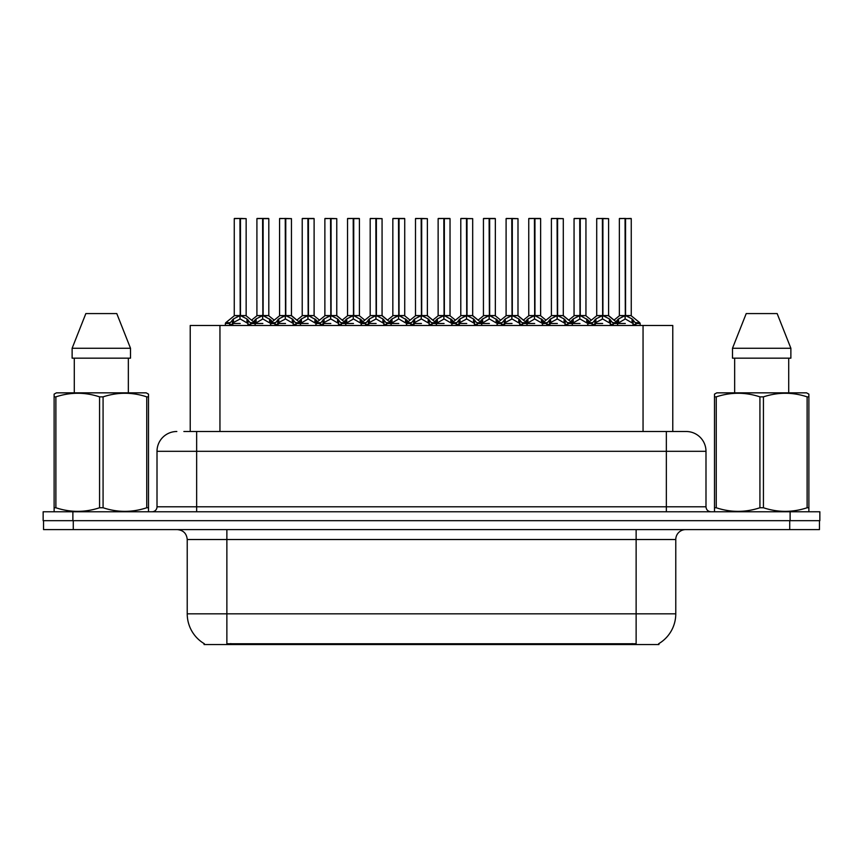 <?xml version="1.0" encoding="UTF-8"?>
<svg xmlns="http://www.w3.org/2000/svg" width="863" height="863" viewBox="0 0 863 863"><rect width="100%" height="100%" fill="white"/><g stroke="black" fill="none" stroke-linecap="round" stroke-linejoin="round"><path stroke-width="1.29" d="M190.227 431.5L190.227 325.47L672.773 325.47L672.773 431.5M658.922 643.582L658.922 644.553L204.078 644.553L204.078 643.582M204.369 643.755A34.682 34.682 0 0 1 187.228 613.83L226.872 613.83L226.872 643.755L636.128 643.755L636.128 613.83L675.772 613.83L675.772 539.515A9.914 9.914 0 0 1 685.675 529.602M187.228 613.83L187.228 539.515C186.645 533.496 183.344 530.195 177.325 529.602M658.631 643.755A34.682 34.682 0 0 0 675.772 613.83M73.279 529.602L819.451 529.602L819.451 520.68L43.549 520.68L43.549 529.602L73.279 529.602L73.279 520.68M184.326 431.5L685.869 431.5M183.873 431.5L196.645 431.5L196.645 451.317L157.012 451.317L157.012 506.808A4.951 4.951 0 0 1 152.05 511.77M176.829 431.5A19.817 19.817 0 0 0 157.012 451.317M686.171 431.5A19.817 19.817 0 0 1 705.988 451.317L705.988 506.808C706.279 509.817 707.94 511.468 710.95 511.77M72.88 511.77L43.15 511.77L43.15 520.68L72.88 520.68L72.88 511.77L790.12 511.77L790.12 520.68L819.85 520.68L819.85 511.77L790.12 511.77M819.85 511.77L819.85 520.68M580.26 218.641L585.945 218.641L580.26 218.641L580.26 315.642L587.8 319.828L587.8 323.485L592.029 323.485L595.902 318.922L602.396 315.642L602.396 319.094L602.741 314.574L602.741 315.556L609.407 318.922L613.28 323.485L617.52 323.485L617.52 325.47M602.406 218.447L596.711 218.641L602.406 218.447L596.711 218.641L596.711 315.556L602.396 315.642M602.913 218.641L608.598 218.641L602.903 218.447L602.913 315.556L608.598 315.556L608.598 218.641L596.905 218.447M592.298 322.73L588.167 322.73L587.789 325.47M592.741 325.47L592.029 323.485M610.454 319.828L610.454 324.477L613.28 324.477L612.568 325.47M609.72 325.47L610.454 324.477M602.568 218.447L602.741 315.556M602.396 218.641L602.654 315.556M602.903 218.447L602.913 315.642M602.913 315.567L608.598 315.556M602.396 319.094L595.902 322.514L594.866 323.496L595.589 325.47M594.866 323.485L602.654 323.485M610.443 323.496L602.913 319.094M613.28 323.485L613.28 324.477M615.869 321.694L618.555 318.922L625.049 315.642L625.049 319.094L625.395 314.574L625.395 315.556L632.061 318.922L635.934 323.485L640.173 323.485L640.173 325.47M619.364 218.641L625.06 218.447L619.364 218.641L619.364 315.556L625.049 315.642M631.252 218.641L625.567 218.641L625.567 315.556L631.252 315.556L631.252 218.641L619.558 218.447M625.567 218.641L631.058 218.447M633.108 319.828L633.108 324.477L635.934 324.477L635.222 325.47M632.374 325.47L633.108 324.477M625.06 218.447L625.395 315.556M625.049 218.641L625.308 315.556M625.556 218.447L625.567 315.642M625.567 315.567L631.252 315.556M617.509 319.828L617.509 323.485L625.308 323.485M625.222 218.447L623.323 218.447M633.097 323.496L625.567 319.094M625.049 319.094L617.52 323.496M617.509 324.477L618.242 325.47M635.934 323.485L635.934 324.477M147.897 511.77L148.512 511.414L148.512 507.757L146.753 507.757L146.753 396.861C132.255 392.061 117.692 392.061 103.075 396.861L99.569 396.861C85.059 392.061 70.496 392.061 55.879 396.861L54.121 396.861L54.121 394.132L56.419 392.848L54.121 394.132L54.121 509.008M103.075 396.861L103.075 507.757C117.573 512.557 132.136 512.557 146.753 507.757M103.075 507.757L99.569 507.757L99.569 396.861M55.879 396.861L55.879 507.757C70.378 512.557 84.941 512.557 99.569 507.757M55.879 507.757L54.121 507.757L54.121 511.414L54.747 511.77M148.512 509.008L148.512 394.132L146.214 392.848L148.512 394.132L148.512 396.861L146.753 396.861M146.214 392.848L56.419 392.848M116.785 313.582L130.507 348.264L116.785 313.582L85.847 313.582L72.125 348.264L72.125 358.167L130.507 358.167L130.507 348.264L72.125 348.264L85.847 313.582M74.294 358.167L74.294 392.848M128.339 392.848L128.339 358.167L128.339 392.848M808.253 511.77L808.879 511.414L808.879 507.757L807.121 507.757L807.121 396.861C792.622 392.061 778.059 392.061 763.431 396.861L759.925 396.861C745.427 392.061 730.864 392.061 716.247 396.861L714.488 396.861L714.488 394.132L716.786 392.848L714.488 394.132L714.488 509.008M763.431 396.861L763.431 507.757C777.941 512.557 792.504 512.557 807.121 507.757M763.431 507.757L759.925 507.757L759.925 396.861M716.247 396.861L716.247 507.757C730.745 512.557 745.308 512.557 759.925 507.757M716.247 507.757L714.488 507.757L714.488 511.414L715.103 511.77M808.879 407.714L808.879 394.132L806.581 392.848L808.879 394.132L808.879 396.861L807.121 396.861M806.581 392.848L716.786 392.848M777.153 313.582L790.875 348.264L777.153 313.582L746.215 313.582L732.493 348.264L732.493 358.167L790.875 358.167L790.875 348.264L732.493 348.264L746.215 313.582M734.661 358.167L734.661 392.848M788.706 392.848L788.706 358.167M808.879 396.861L808.879 509.008M790.875 348.264L790.875 358.167M534.952 218.641L540.637 218.641L534.952 218.641L534.952 315.642L542.493 319.828L542.493 323.485L546.721 323.485L550.594 318.922L557.088 315.642L557.088 319.094L557.433 314.574L557.433 315.556L564.1 318.922L567.973 323.485L572.212 323.485L572.212 325.47M557.099 218.447L551.403 218.641L557.099 218.447L551.403 218.641L551.403 315.556L557.088 315.642M557.606 218.641L563.291 218.641L557.595 218.447L557.606 315.556L563.291 315.556L563.291 218.641L551.597 218.447M546.991 322.73L542.859 322.73L542.482 325.47M547.433 325.47L546.721 323.485M565.146 319.828L565.146 324.477L567.983 324.477L567.261 325.47M564.424 325.47L565.146 324.477M557.261 218.447L557.433 315.556M557.088 218.641L557.347 315.556M557.595 218.447L557.606 315.642M557.606 315.567L563.291 315.556L558.264 315.955M557.088 319.094L550.594 322.514L549.558 323.496L550.281 325.47M549.558 323.485L557.347 323.485M565.136 323.496L557.606 319.094M567.983 323.485L567.983 324.477M489.655 218.641L495.34 218.641L489.655 218.641L489.655 315.642L497.185 319.828L497.185 323.485L501.414 323.485L505.287 318.922L511.781 315.642L511.781 319.094L512.126 314.574L512.126 315.556L518.792 318.922L522.665 323.485L526.905 323.485L526.905 325.47M511.791 218.447L506.096 218.641L511.791 218.447L506.096 218.641L506.096 315.556L511.781 315.642M512.298 218.641L517.994 218.641L512.298 218.447L512.298 315.556L517.994 315.556L517.994 218.641L506.301 218.447M501.683 322.73L497.552 322.73L497.174 325.47M502.126 325.47L501.414 323.485M519.839 319.828L519.839 324.477L522.676 324.477L521.953 325.47M519.116 325.47L519.839 324.477M511.953 218.447L512.126 315.556M511.781 218.641L512.039 315.556M512.298 218.447L512.298 315.642M512.298 315.567L517.983 315.556M511.781 319.094L505.287 322.514L504.251 323.496L504.974 325.47M504.251 323.485L512.039 323.485M519.828 323.496L512.298 319.094M522.676 323.485L522.676 324.477M444.348 218.641L450.033 218.641L444.348 218.641L444.348 315.642L451.878 319.828L451.878 323.485L456.106 323.485L459.979 318.922L466.484 315.642M467.002 218.641L472.687 218.641L467.002 218.641L467.002 315.642L473.496 318.922L477.358 323.485L481.597 323.485L481.597 325.47M466.484 218.447L460.788 218.641L460.788 315.556L466.484 315.556L466.473 319.094L466.656 314.574L466.829 315.556L472.687 315.556L472.687 218.641L460.993 218.447L466.656 218.447L466.829 315.556M460.993 218.447L466.656 218.447M456.376 322.73L452.244 322.73L451.878 325.47M456.829 325.47L456.106 323.485M474.531 319.828L474.531 324.477L477.368 324.477L476.646 325.47M473.809 325.47L474.531 324.477M466.484 218.641L466.743 315.556M466.991 218.447L467.002 315.642M466.473 319.094L459.979 322.514L458.943 323.496L459.666 325.47M458.943 323.485L466.743 323.485M474.521 323.496L467.002 319.094M477.368 323.485L477.368 324.477M399.04 218.641L404.725 218.641L399.04 218.641L399.04 315.642L406.57 319.828L406.57 323.485L410.799 323.485L414.682 318.922L421.176 315.642L421.176 319.094L421.522 314.574L421.522 315.556L428.188 318.922L432.05 323.485L436.3 323.485L436.3 325.47M421.176 218.447L415.491 218.641L421.176 218.447L415.491 218.641L415.491 315.556L421.176 315.642M421.694 218.641L427.379 218.641L421.683 218.447L421.694 315.556L427.379 315.556L427.379 218.641L415.686 218.447M411.068 322.73L406.937 322.73L406.57 325.47M411.522 325.47L410.799 323.485M429.224 319.828L429.224 324.477L432.061 324.477L431.349 325.47M428.501 325.47L429.224 324.477M421.349 218.447L421.522 315.556M421.176 218.641L421.435 315.556M421.683 218.447L421.694 315.642M421.694 315.567L427.379 315.556M421.176 319.094L414.682 322.514L413.636 323.496L414.359 325.47M413.636 323.485L421.435 323.485M429.213 323.496L421.694 319.094M432.061 323.485L432.061 324.477M506.096 218.641L506.096 315.567L511.781 315.567M460.788 218.641L460.788 315.556L466.484 315.567M415.491 218.641L415.491 315.567L421.176 315.567M570.562 321.694L573.248 318.922L579.742 315.642L579.742 319.094L579.914 314.574L580.087 315.556L585.945 315.556L585.945 218.641M574.057 218.641L579.753 218.447L574.057 218.641L574.057 315.556L579.742 315.642M585.75 218.447L574.251 218.447M587.077 325.47L587.8 324.477M579.753 218.447L580.087 315.556M579.742 218.641L580.001 315.556M580.249 218.447L580.26 315.642M572.212 319.828L572.212 323.485L580.001 323.485M579.914 218.447L578.016 218.447M587.789 323.496L580.26 319.094M579.742 319.094L572.212 323.496M587.8 319.828L589.44 321.694M572.212 324.477L572.935 325.47M525.254 321.694L527.94 318.922L534.434 315.642L534.434 319.094L534.607 314.574L534.78 315.556L540.637 315.556L540.637 218.641M528.749 218.641L534.445 218.447L528.749 218.641L528.749 315.556L534.434 315.642M540.443 218.447L528.954 218.447M541.77 325.47L542.493 324.477M534.445 218.447L534.78 315.556M534.434 218.641L534.693 315.556M534.952 218.447L534.952 315.642M526.905 319.828L526.905 323.485L534.693 323.485M534.607 218.447L532.719 218.447M542.482 323.496L534.952 319.094M534.434 319.094L526.915 323.496M542.493 319.828L544.132 321.694M526.905 324.477L527.627 325.47M479.947 321.694L482.633 318.922L489.127 315.642L489.127 319.094L489.299 314.574L489.472 315.556L495.34 315.556L495.34 218.641M483.442 218.641L489.138 218.447L483.442 218.641L483.442 315.556L489.127 315.642M495.135 218.447L483.647 218.447M496.462 325.47L497.185 324.477M489.138 218.447L489.472 315.556M489.127 218.641L489.386 315.556M489.645 218.447L489.655 315.642M481.597 319.828L481.597 323.485L489.386 323.485M489.299 218.447L487.412 218.447M497.174 323.496L489.655 319.094M489.127 319.094L481.608 323.496M497.185 319.828L498.836 321.694M481.597 324.477L482.32 325.47M434.639 321.694L437.336 318.922L443.83 315.642L443.83 319.094L444.003 314.574L444.175 315.556L450.033 315.556L450.033 218.641M438.134 218.641L443.83 218.447L438.134 218.641L438.134 315.556L443.83 315.642M449.828 218.447L438.339 218.447M451.155 325.47L451.878 324.477M443.83 218.447L444.175 315.556M443.83 218.641L444.089 315.556M444.337 218.447L444.348 315.642M436.29 319.828L436.29 323.485L444.089 323.485M444.003 218.447L442.104 218.447M451.867 323.496L444.348 319.094M443.83 319.094L436.3 323.496M451.878 319.828L453.528 321.694M436.29 324.477L437.012 325.47M353.733 218.641L359.418 218.641L353.733 218.641L353.733 315.642L361.273 319.828L361.273 323.485L365.502 323.485L369.375 318.922L375.869 315.642L375.869 319.094L376.214 314.574L376.214 315.556L382.881 318.922L386.743 323.485L390.993 323.485L390.993 325.47M375.88 218.447L370.184 218.641L375.88 218.447L370.184 218.641L370.184 315.556L375.869 315.642M376.387 218.641L382.072 218.641L376.376 218.447L376.387 315.556L382.072 315.556L382.072 218.641L370.378 218.447M365.772 322.73L361.64 322.73L361.263 325.47M366.214 325.47L365.502 323.485M383.916 319.828L383.916 324.477L386.753 324.477L386.041 325.47M383.194 325.47L383.916 324.477M376.041 218.447L376.214 315.556M375.869 218.641L376.128 315.556M376.376 218.447L376.387 315.642M376.387 315.567L382.072 315.556M375.869 319.094L369.375 322.514L368.328 323.496L369.051 325.47M368.328 323.485L376.128 323.485M383.916 323.496L376.387 319.094M386.753 323.485L386.753 324.477M308.425 218.641L314.11 218.641L308.425 218.641L308.425 315.642L315.966 319.828L315.966 323.485L320.195 323.485L324.067 318.922L330.561 315.642L330.561 319.094L330.907 314.574L330.907 315.556L337.573 318.922L341.446 323.485L345.685 323.485L345.685 325.47M330.572 218.447L324.876 218.641L330.572 218.447L324.876 218.641L324.876 315.556L330.561 315.642M331.079 218.641L336.764 218.641L331.068 218.447L331.079 315.556L336.764 315.556L336.764 218.641L325.071 218.447M320.464 322.73L316.333 322.73L315.955 325.47M320.907 325.47L320.195 323.485M338.62 319.828L338.62 324.477L341.446 324.477L340.734 325.47M337.886 325.47L338.62 324.477M330.734 218.447L330.907 315.556M330.561 218.641L330.82 315.556M331.068 218.447L331.079 315.642M331.079 315.567L336.764 315.556M330.561 319.094L324.067 322.514L323.021 323.496L323.754 325.47M323.021 323.485L330.82 323.485M338.609 323.496L331.079 319.094M341.446 323.485L341.446 324.477M263.118 218.641L268.803 218.641L263.118 218.641L263.118 315.642L270.658 319.828L270.658 323.485L274.898 323.485L278.76 318.922L285.254 315.642L285.254 319.094L285.599 314.574L285.599 315.556L292.266 318.922L296.138 323.485L300.378 323.485L300.378 325.47M285.265 218.447L279.569 218.641L285.265 218.447L279.569 218.641L279.569 315.556L285.254 315.642M285.772 218.641L291.457 218.641L285.761 218.447L285.772 315.556L291.457 315.556L291.457 218.641L279.763 218.447M275.157 322.73L271.025 322.73L270.648 325.47M275.599 325.47L274.887 323.485M293.312 319.828L293.312 324.477L296.138 324.477L295.426 325.47M292.589 325.47L293.312 324.477M285.426 218.447L285.599 315.556M285.254 218.641L285.513 315.556M285.761 218.447L285.772 315.642M285.772 315.567L291.457 315.556M285.254 319.094L278.76 322.514L277.724 323.496L278.447 325.47M277.724 323.485L285.513 323.485M293.301 323.496L285.772 319.094M296.138 323.485L296.138 324.477M225.34 325.47L225.34 323.485L229.59 323.485L233.452 318.922L239.946 315.642L239.946 319.094L240.119 314.574L240.292 315.556L246.958 318.922L250.831 323.485L255.07 323.485L255.07 325.47M234.261 218.641L239.957 218.447L234.261 218.641L234.261 315.556L239.946 315.642M239.957 218.447L234.466 218.447M246.149 218.641L240.464 218.447L240.464 315.556L246.149 315.556L246.149 218.641L240.464 218.641M230.292 325.47L229.58 323.485M248.005 319.828L248.005 324.477L250.842 324.477L250.119 325.47M247.282 325.47L248.005 324.477M240.119 218.447L240.292 315.556M239.946 218.641L240.205 315.556M240.464 218.447L240.464 315.642M238.231 218.447L242.19 218.447M240.464 315.567L246.149 315.556M239.946 319.094L233.452 322.514L232.417 323.496L233.139 325.47M232.417 323.485L240.205 323.485M247.994 323.496L240.464 319.094M250.842 323.485L250.842 324.477M389.342 321.694L392.029 318.922L398.523 315.642L398.523 319.094L398.695 314.574L398.868 315.556L404.725 315.556L404.725 218.641M392.838 218.641L398.533 218.447L392.838 218.641L392.838 315.556L398.523 315.642M404.531 218.447L393.032 218.447M405.847 325.47L406.57 324.477M398.533 218.447L398.868 315.556M398.523 218.641L398.782 315.556M399.03 218.447L399.04 315.642M390.982 319.828L390.982 323.485L398.782 323.485M398.695 218.447L396.797 218.447M406.57 323.496L399.04 319.094M398.523 319.094L390.993 323.496M406.57 319.828L408.221 321.694M390.982 324.477L391.705 325.47M344.035 321.694L346.721 318.922L353.215 315.642L353.215 319.094L353.388 314.574L353.56 315.556L359.418 315.556L359.418 218.641M347.53 218.641L353.226 218.447L347.53 218.641L347.53 315.556L353.215 315.642M359.224 218.447L347.724 218.447M360.54 325.47L361.273 324.477M353.226 218.447L353.56 315.556M353.215 218.641L353.474 315.556M353.722 218.447L353.733 315.642M345.675 319.828L345.675 323.485L353.474 323.485M353.388 218.447L351.489 218.447M361.263 323.496L353.733 319.094M353.215 319.094L345.685 323.496M361.273 319.828L362.913 321.694M345.675 324.477L346.408 325.47M298.727 321.694L301.414 318.922L307.908 315.642L307.908 319.094L308.08 314.574L308.253 315.556L314.11 315.556L314.11 218.641M302.223 218.641L307.918 218.447L302.223 218.641L302.223 315.556L307.908 315.642M313.916 218.447L302.417 218.447M315.232 325.47L315.966 324.477M307.918 218.447L308.253 315.556M307.908 218.641L308.167 315.556M308.415 218.447L308.425 315.642M300.378 319.828L300.378 323.485L308.167 323.485M308.08 218.447L306.182 218.447M315.955 323.496L308.425 319.094M307.908 319.094L300.378 323.496M315.966 319.828L317.606 321.694M300.378 324.477L301.101 325.47M253.42 321.694L256.106 318.922L262.6 315.642L262.6 319.094L262.773 314.574L262.945 315.556L268.803 315.556L268.803 218.641M256.915 218.641L262.611 218.447L256.915 218.641L256.915 315.556L262.6 315.642M268.609 218.447L257.109 218.447M269.936 325.47L270.658 324.477M262.611 218.447L262.945 315.556M262.6 218.641L262.859 315.556M263.107 218.447L263.118 315.642M255.07 319.828L255.07 323.485L262.859 323.485M262.773 218.447L260.885 218.447M270.648 323.496L263.118 319.094M262.6 319.094L255.07 323.496M270.658 319.828L272.298 321.694M255.07 324.477L255.793 325.47M370.184 218.641L370.184 315.556M632.169 644.553L632.169 643.582M230.831 644.553L230.831 643.582M219.946 431.5L219.946 325.47M643.054 431.5L643.054 325.47M636.128 529.602L636.128 539.515L187.228 539.515M675.772 539.515L636.128 539.515L636.128 613.83L226.872 613.83L226.872 529.602M789.721 529.602L789.721 520.68M196.645 511.77L196.645 506.808L705.988 506.808M157.012 506.808L196.645 506.808L196.645 451.317L666.355 451.317L666.355 511.77M705.988 451.317L666.355 451.317L666.355 431.5M601.748 315.955L596.711 315.556M613.01 322.73L617.142 322.73L608.598 315.567L603.571 315.955M602.396 315.567L596.711 315.567M592.029 324.477L594.866 324.477M594.866 319.828L594.866 323.496M595.902 318.922L595.902 322.514M609.407 318.922L609.407 322.514M624.391 315.955L619.364 315.556M631.252 315.567L626.225 315.955M625.049 315.567L619.364 315.567M631.436 315.944L639.796 322.73L635.664 322.73M618.555 318.922L618.555 322.514M632.061 318.922L632.061 322.514M556.441 315.955L551.403 315.556L557.088 315.567M563.291 315.567L571.835 322.73L567.703 322.73M546.721 324.477L549.558 324.477M549.558 319.828L549.558 323.496M550.594 318.922L550.594 322.514M564.1 318.922L564.1 322.514M511.133 315.955L506.096 315.567M522.406 322.73L526.538 322.73L517.983 315.567L512.956 315.955M501.414 324.477L504.251 324.477M504.251 319.828L504.251 323.496M505.287 318.922L505.287 322.514M518.792 318.922L518.792 322.514M465.826 315.955L460.799 315.567M477.099 322.73L481.23 322.73L472.676 315.567L467.649 315.955M472.676 315.556L467.002 315.567M456.106 324.477L458.943 324.477M458.943 319.828L458.943 323.496M459.979 318.922L459.979 322.514M473.496 318.922L473.496 322.514M420.518 315.955L415.491 315.567M431.791 322.73L435.923 322.73L427.379 315.567L422.341 315.955M410.799 324.477L413.636 324.477M413.636 319.828L413.636 323.496M414.682 318.922L414.682 322.514M428.188 318.922L428.188 322.514M579.095 315.955L574.057 315.556M580.26 315.567L585.945 315.567L580.918 315.955M579.742 315.567L574.057 315.567M573.248 318.922L573.248 322.514M586.754 318.922L586.754 322.514M533.787 315.955L528.749 315.556M534.952 315.567L540.637 315.567L535.61 315.955M534.434 315.567L528.749 315.567M527.94 318.922L527.94 322.514M541.446 318.922L541.446 322.514M488.48 315.955L483.453 315.556M489.655 315.567L495.33 315.567L490.303 315.955M489.127 315.567L483.453 315.567M482.633 318.922L482.633 322.514M496.149 318.922L496.149 322.514M443.172 315.955L438.145 315.556M444.348 315.567L450.033 315.567L444.995 315.955M443.83 315.567L438.145 315.567M437.336 318.922L437.336 322.514M450.842 318.922L450.842 322.514M375.211 315.955L370.184 315.567L375.869 315.567M386.484 322.73L390.615 322.73L382.072 315.567L377.034 315.955M365.502 324.477L368.328 324.477M368.328 319.828L368.328 323.496M369.375 318.922L369.375 322.514M382.881 318.922L382.881 322.514M329.903 315.955L324.876 315.556L330.561 315.567M341.176 322.73L345.308 322.73L336.764 315.567L331.737 315.955M320.195 324.477L323.021 324.477M323.021 319.828L323.021 323.496M324.067 318.922L324.067 322.514M337.573 318.922L337.573 322.514M284.607 315.955L279.569 315.556M295.869 322.73L300 322.73L291.457 315.567L286.43 315.955M285.254 315.567L279.569 315.567M274.887 324.477L277.724 324.477M277.724 319.828L277.724 323.496M278.76 318.922L278.76 322.514M292.266 318.922L292.266 322.514M239.299 315.955L234.261 315.556M246.149 315.567L241.122 315.955M239.946 315.567L234.261 315.567M229.849 322.73L225.718 322.73L225.351 323.485M246.333 315.944L254.704 322.73L250.572 322.73M229.58 324.477L232.417 324.477M232.417 319.828L232.417 323.496M233.452 318.922L233.452 322.514M246.958 318.922L246.958 322.514M397.865 315.955L392.838 315.556M399.04 315.567L404.725 315.567L399.688 315.955M398.523 315.567L392.838 315.567M392.029 318.922L392.029 322.514M405.534 318.922L405.534 322.514M352.557 315.955L347.53 315.556M353.733 315.567L359.418 315.567L354.38 315.955M353.215 315.567L347.53 315.567M346.721 318.922L346.721 322.514M360.227 318.922L360.227 322.514M307.26 315.955L302.223 315.556M308.425 315.567L314.11 315.567L309.083 315.955M307.908 315.567L302.223 315.567M301.414 318.922L301.414 322.514M314.919 318.922L314.919 322.514M261.953 315.955L256.915 315.556M263.118 315.567L268.803 315.567L263.776 315.955M262.6 315.567L256.915 315.567M256.106 318.922L256.106 322.514M269.612 318.922L269.612 322.514M617.142 322.73L617.509 323.485M586.128 315.944L591.328 320.162L596.527 315.944L588.167 322.73M639.796 322.73L640.163 323.485M619.181 315.944L613.981 320.162L608.782 315.944M571.835 322.73L572.201 323.485M540.821 315.944L546.02 320.162L551.22 315.944L542.859 322.73M526.538 322.73L526.905 323.485M495.513 315.944L500.713 320.162L505.912 315.944L497.552 322.73M481.23 322.73L481.597 323.485M450.216 315.944L455.416 320.162L460.615 315.944L452.244 322.73M435.923 322.73L436.29 323.485M404.909 315.944L410.108 320.162L415.308 315.944L406.937 322.73M563.474 315.944L568.674 320.162L573.873 315.944M518.167 315.944L523.366 320.162L528.566 315.944M472.859 315.944L478.07 320.162L483.269 315.944M427.563 315.944L432.762 320.162L437.962 315.944M390.615 322.73L390.982 323.485M359.601 315.944L364.801 320.162L370 315.944L361.64 322.73M345.308 322.73L345.675 323.485M314.294 315.944L319.493 320.162L324.693 315.944L316.333 322.73M300 322.73L300.367 323.485M268.986 315.944L274.186 320.162L279.385 315.944L271.025 322.73M254.704 322.73L255.07 323.485M234.078 315.944L225.718 322.73M392.654 315.944L387.455 320.162L382.255 315.944M347.347 315.944L342.147 320.162L336.948 315.944M302.039 315.944L296.84 320.162L291.64 315.944M256.732 315.944L251.532 320.162"/></g></svg>
